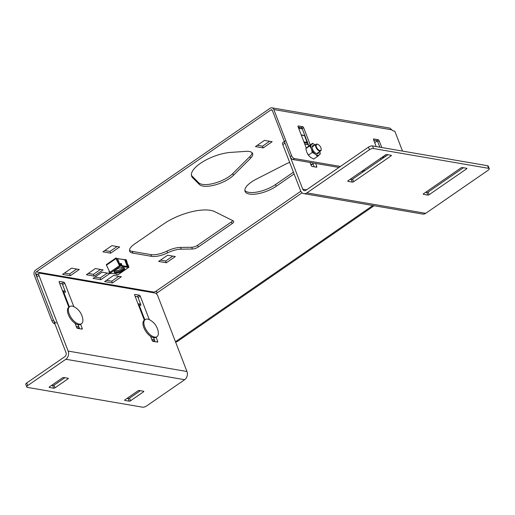 <?xml version="1.0" encoding="UTF-8"?>
<svg xmlns="http://www.w3.org/2000/svg" width="515" height="515" viewBox="0 0 515 515"><rect width="100%" height="100%" fill="white"/><g stroke="black" fill="none" stroke-linecap="round" stroke-linejoin="round"><path stroke-width="0.77" d="M252.086 152.704A15.096 5.723 -21.1 0 1 249.872 156.554L232.78 173.574A20.13 7.628 -21.1 0 1 229.13 176.555A20.13 7.628 -21.1 0 1 198.681 182.741L191.941 175.963A27.675 10.487 -21.1 0 1 191.406 175.319M229.799 178.293A20.13 7.628 -21.1 0 1 199.35 184.479L192.616 177.701A27.675 10.487 -21.1 0 1 191.644 176.227A27.675 10.487 -21.1 0 1 202.981 161.697A27.675 10.487 -21.1 0 1 230.868 152.389L245.835 151.365A15.096 5.723 -21.1 0 1 252.608 153.496A15.096 5.723 -21.1 0 1 250.541 158.292L233.45 175.312A20.13 7.628 -21.1 0 1 229.799 178.293M118.817 276.291L111.71 281.203L106.528 280.308M232.774 220.639A5.034 1.906 -21.1 0 1 231.402 221.933L197.593 245.269A5.034 1.906 -21.1 0 1 191.709 247.277L180.553 247.425A15.096 5.723 158.9 0 0 166.931 251.101A15.096 5.723 -21.1 0 1 150.895 254.603L132.278 251.404A15.096 5.723 -21.1 0 1 129.503 250.187M172.789 256.116L165.682 261.021L160.5 260.133M76.741 269.055L69.628 273.967L64.446 273.072M293.434 172.184L275.538 184.537A20.13 7.628 -21.1 0 1 244.857 190.466M107.262 273.066L100.155 277.971L94.972 277.083M100.547 269.429L93.44 274.341L88.258 273.446M117.098 246.537L109.991 251.442L104.809 250.554M269.615 141.277L262.502 146.183L257.32 145.294M54.951 323.948L54.854 323.929A3.019 1.494 -124.6 0 1 51.989 321.006L34.209 274.92A3.521 2.755 -80.2 0 1 35.554 270.143L270.13 108.247A3.521 2.755 -80.2 0 1 271.901 107.815A3.521 2.755 -80.2 0 1 273.819 109.547L291.606 155.633A3.019 1.494 55.4 0 0 294.464 158.556L340.421 166.461M62.489 290.743L64.51 291.091A1.004 0.496 -124.6 0 1 65.469 292.063L64.027 293.061L69.338 306.824M64.027 293.061A1.004 0.496 55.4 0 0 63.075 292.082L64.51 291.091M137.981 303.728L140.003 304.075A1.004 0.496 -124.6 0 1 140.956 305.047L139.52 306.045L144.831 319.809M139.52 306.045A1.004 0.496 55.4 0 0 138.567 305.067L140.003 304.075M154.88 341.136L152.279 340.685M79.394 328.152L76.793 327.701M51.989 321.006L53.431 320.015L35.651 273.928L37.717 274.283M154.371 339.803L151.725 339.353M78.879 326.819L76.233 326.368M53.431 320.015A3.019 1.494 55.4 0 0 56.29 322.937M140.956 305.047L138.097 297.631A1.004 0.496 55.4 0 0 137.144 296.659L139.301 295.166A1.004 0.496 -124.6 0 1 140.254 296.144L149.331 319.661M65.469 292.063L62.605 284.647A1.004 0.496 55.4 0 0 61.652 283.675L63.809 282.181A1.004 0.496 -124.6 0 1 64.761 283.16L73.838 306.676M104.642 281.608L113.635 275.403L121.373 276.735L112.379 282.941L104.642 281.608M132.947 253.142A15.096 5.723 -21.1 0 1 129.651 251.127A15.096 5.723 -21.1 0 1 134.454 244.097L163.59 223.986A35.226 13.345 -21.1 0 1 214.729 211.652L233.192 220.845A5.034 1.906 -21.1 0 1 233.675 221.328A5.034 1.906 -21.1 0 1 232.072 223.671L198.262 247.007A5.034 1.906 -21.1 0 1 192.378 249.015L181.222 249.163A15.096 5.723 158.9 0 0 167.607 252.839A15.096 5.723 -21.1 0 1 151.565 256.341L132.947 253.142L132.278 251.404M167.607 255.221L175.345 256.554L166.351 262.759L158.614 261.433L167.607 255.221M128.583 267.118L129.008 267.195L128.389 267.62M71.559 268.167L79.291 269.493L70.304 275.705L62.566 274.373L71.559 268.167M294.104 173.922L276.207 186.276A20.13 7.628 -21.1 0 1 257.191 193.872A20.13 7.628 -21.1 0 1 245.056 191.393A20.13 7.628 -21.1 0 1 256.18 179.22L285.381 164.285A15.096 5.723 -21.1 0 1 289.668 162.418M102.079 272.178L109.817 273.504L100.824 279.709L93.086 278.383L102.079 272.178M95.365 268.54L103.103 269.866L94.11 276.079L86.372 274.746L95.365 268.54M116.448 258.524L124.546 259.605M111.916 245.649L119.654 246.975L110.661 253.18L102.923 251.854L111.916 245.649M264.433 140.389L272.165 141.715L263.171 147.921L255.44 146.595L264.433 140.389M301.236 134.93L304.397 135.477M302.292 128.911L298.674 128.287M298.655 128.235L299.788 127.45M35.651 273.928A1.513 1.178 -80.2 0 1 36.224 271.881L270.8 109.985L272.21 110.223M300.818 191.232L155.498 291.535A3.019 1.146 158.9 0 0 153.895 292.121L153.425 292.475A1.513 1.178 99.8 0 0 153.29 292.707M294.464 158.556L293.029 159.553A3.019 1.494 -124.6 0 1 290.164 156.624L272.384 110.538A1.513 1.178 -80.2 0 0 271.56 109.798A1.513 1.178 -80.2 0 0 270.8 109.985M271.901 107.815L389.469 128.035A3.521 2.755 99.8 0 1 389.823 128.126L391.844 129.844A3.019 1.494 -124.6 0 0 393.595 130.99L394.831 131.203L402.505 151.088M363.12 170.368L364.865 170.665M293.029 159.553L338.979 167.452M361.685 171.36L363.423 171.656M308.846 145.899L302.202 128.679A1.004 0.496 55.4 0 0 301.249 127.701L302.685 126.709L298.352 125.963A1.004 0.496 -124.6 0 0 298.121 126.008A1.004 0.496 -124.6 0 0 298.069 126.729L306.322 148.114M301.249 127.701L298.249 127.186M310.281 144.908L303.638 127.688L302.202 128.679M379.825 147.187L377.695 141.664A1.004 0.496 55.4 0 0 376.742 140.685L378.177 139.694L373.845 138.947A1.004 0.496 -124.6 0 0 373.607 138.992A1.004 0.496 -124.6 0 0 373.562 139.713L376.208 146.569M380.707 158.227L381.164 159.412M376.742 140.685L373.742 140.17M383.83 157.571L383.372 156.386M385.272 156.579L384.814 155.395M381.776 147.522L379.13 140.672L377.695 141.664M302.685 126.709A1.004 0.496 -124.6 0 1 303.638 127.688M378.177 139.694A1.004 0.496 -124.6 0 1 379.13 140.672M155.498 291.535C156.747 291.278 157.178 291.793 156.798 293.08A3.019 2.363 -80.2 0 1 156.476 293.917M372.866 205.504L176.149 341.278L177.385 341.49A3.019 2.363 99.8 0 1 175.866 341.857L175.493 341.793M374.102 205.717L177.385 341.49M175.422 341.612A3.019 2.363 -80.2 0 0 176.149 341.278M263.171 147.921L262.502 146.183M110.661 253.18L109.991 251.442M94.11 276.079L93.44 274.341M100.824 279.709L100.155 277.971M70.304 275.705L69.628 273.967M166.351 262.759L165.682 261.021M112.379 282.941L111.71 281.203M38.979 275.48A3.019 1.494 55.4 0 1 39.121 273.317A3.019 1.494 55.4 0 1 39.829 273.195L154.925 292.99A3.019 1.494 55.4 0 1 157.79 295.913L186.958 371.508A6.038 4.719 99.8 0 1 184.653 379.703L146.524 406.013A3.019 1.146 158.9 0 1 142.507 407.185L27.417 387.389A3.019 1.146 158.9 0 1 26.754 386.99A3.019 1.146 158.9 0 1 27.713 385.581L65.843 359.264A6.038 4.719 99.8 0 0 68.147 351.076L38.979 275.48L36.823 276.967L65.991 352.563A3.019 2.363 99.8 0 1 64.839 356.663L26.709 382.973L27.713 385.581M63.757 377.514L68.083 378.261A1.004 0.38 -21.1 0 1 68.308 378.396A1.004 0.38 -21.1 0 1 67.986 378.86L55.034 387.801A1.004 0.38 -21.1 0 1 53.695 388.188L49.369 387.447A1.004 0.38 -21.1 0 1 49.144 387.312A1.004 0.38 -21.1 0 1 49.466 386.842L62.418 377.907A1.004 0.38 -21.1 0 1 63.757 377.514M139.243 390.499L143.576 391.245A1.004 0.38 -21.1 0 1 143.794 391.381A1.004 0.38 -21.1 0 1 143.479 391.844L130.527 400.786A1.004 0.38 -21.1 0 1 129.188 401.172L124.855 400.432A1.004 0.38 -21.1 0 1 124.636 400.297A1.004 0.38 -21.1 0 1 124.958 399.827L137.911 390.891A1.004 0.38 -21.1 0 1 139.243 390.499M53.695 388.188L52.691 385.581L51.571 385.387M52.691 385.581A1.004 0.38 158.9 0 0 54.03 385.194L55.034 387.801M64.877 377.707L54.03 385.194M129.188 401.172L128.184 398.565L127.063 398.372M128.184 398.565A1.004 0.38 158.9 0 0 129.523 398.179L130.527 400.786M140.37 390.692L129.523 398.179M26.754 386.99L25.75 384.383A3.019 1.146 -21.1 0 1 26.709 382.973M153.541 337.66L155.099 341.69M135.117 296.312L137.144 296.659M78.048 324.675L79.606 328.705M59.624 283.327L61.652 283.675M36.823 276.967A3.019 1.494 -124.6 0 1 36.964 274.804L39.121 273.317M156.122 337.267L157.687 341.329A1.004 0.496 -124.6 0 1 157.642 342.05A1.004 0.496 -124.6 0 1 157.403 342.089L153.077 341.342A1.004 0.496 -124.6 0 1 152.118 340.37L150.554 336.308M157.03 336.643A10.39 5.15 -124.6 0 1 149.054 333.656A10.39 5.15 -124.6 0 1 145.224 319.538A10.39 5.15 -124.6 0 1 150.007 320.008A16.628 16.628 0 0 1 158.285 332.008A10.39 5.15 -124.6 0 1 157.03 336.643L156.129 337.267A10.39 5.15 -124.6 0 1 148.153 334.28A10.39 5.15 -124.6 0 1 144.322 320.163L134.685 295.185A1.004 0.496 -124.6 0 1 134.73 294.464A1.004 0.496 -124.6 0 1 134.969 294.426L139.301 295.166M63.809 282.181L59.476 281.441A1.004 0.496 -124.6 0 0 59.238 281.48A1.004 0.496 -124.6 0 0 59.193 282.201L68.83 307.178A10.39 5.15 -124.6 0 0 72.66 321.296A10.39 5.15 -124.6 0 0 80.636 324.283L82.2 328.345A1.004 0.496 -124.6 0 1 82.149 329.066A1.004 0.496 -124.6 0 1 81.911 329.104L77.585 328.358A1.004 0.496 -124.6 0 1 76.626 327.386L75.061 323.323M489.25 168.733A3.019 1.146 158.9 0 0 488.593 168.328L487.583 165.721A3.019 1.146 -21.1 0 1 488.246 166.126L489.25 168.733A3.019 1.146 158.9 0 1 488.291 170.137L425.699 213.332A6.038 4.719 99.8 0 1 422.667 214.073L303.856 193.64A6.038 4.719 99.8 0 1 300.567 190.666L282.799 144.612A3.019 1.494 -124.6 0 1 282.941 142.449L284.325 141.49M488.593 168.328L373.497 148.532A3.019 1.146 158.9 0 0 369.48 149.704L368.476 147.097L305.891 190.293A3.019 2.363 99.8 0 1 304.371 190.659A3.019 2.363 99.8 0 1 302.723 189.179L284.956 143.125L282.799 144.612M369.48 149.704L306.895 192.9A6.038 4.719 99.8 0 1 303.856 193.64M314.182 166.809L312.682 162.933M383.688 157.674L381.95 157.371M308.388 144.721L304.771 144.097M315.83 167.092L316.77 166.442L315.611 163.435M316.77 166.442A1.004 0.496 -124.6 0 1 316.725 167.169A1.004 0.496 -124.6 0 1 316.487 167.208L312.161 166.461A1.004 0.496 -124.6 0 1 311.202 165.489L310.043 162.476M285.098 140.962A3.019 1.494 55.4 0 0 284.956 143.125M427.791 195.088L423.459 194.342A1.004 0.38 -21.1 0 1 423.24 194.207A1.004 0.38 -21.1 0 1 423.562 193.737L460.97 167.922A1.004 0.38 -21.1 0 1 462.309 167.53L466.642 168.276A1.004 0.38 -21.1 0 1 466.86 168.411A1.004 0.38 -21.1 0 1 466.539 168.881L429.13 194.696A1.004 0.38 -21.1 0 1 427.791 195.088L426.787 192.481L425.667 192.288M426.787 192.481A1.004 0.38 158.9 0 0 428.126 192.089L429.13 194.696M463.429 167.723L428.126 192.089M352.299 182.104L347.966 181.357A1.004 0.38 -21.1 0 1 347.747 181.222A1.004 0.38 -21.1 0 1 348.069 180.752L385.478 154.938A1.004 0.38 -21.1 0 1 386.817 154.545L391.149 155.292A1.004 0.38 -21.1 0 1 391.368 155.427A1.004 0.38 -21.1 0 1 391.046 155.897L353.638 181.711A1.004 0.38 -21.1 0 1 352.299 182.104L351.294 179.497L350.174 179.304M351.294 179.497A1.004 0.38 158.9 0 0 352.633 179.104L353.638 181.711M387.937 154.738L352.633 179.104M368.476 147.097A3.019 1.146 -21.1 0 1 372.493 145.925L373.497 148.532M487.583 165.721L372.493 145.925M306.605 140.582L304.758 135.799A1.004 0.38 158.9 0 0 304.539 135.664L301.301 135.11M304.861 135.567L304.468 135.651M307.545 142.114L307.146 142.97A1.004 0.38 158.9 0 1 306.425 143.067L304.23 142.687M304.062 142.256L306.258 142.629A1.004 0.38 158.9 0 0 306.979 142.539L306.451 140.653A1.004 0.38 158.9 0 0 306.76 140.498M307.107 142.41L303.908 141.863M126.754 264.71L124.907 259.927A1.004 0.38 158.9 0 0 124.688 259.792L117.568 258.569A1.004 0.38 158.9 0 0 116.532 258.788A1.004 0.38 158.9 0 0 116.416 258.845M124.997 260.165L125.93 259.998L125.145 260.539M127.707 264.659L126.51 260.397A0.753 0.373 55.4 0 0 125.763 259.566L125.872 259.985M125.705 259.554L124.617 259.779M118.875 274.102A0.753 0.373 -124.6 0 1 118.785 274.257A0.753 0.373 -124.6 0 1 118.695 274.289L117.838 274.592A0.657 0.509 99.8 0 1 117.51 274.669L116.525 274.501M127.392 264.607L125.93 259.998M128.261 267.691A0.753 0.373 55.4 0 0 128.351 267.652A0.753 0.373 55.4 0 0 128.435 267.279L128.184 267.485M127.302 267.098L128.415 267.291A0.657 0.509 99.8 0 0 128.666 266.403L128.01 264.71L127.044 264.543L127.694 266.236L127.302 267.098A1.004 0.38 158.9 0 1 126.574 267.195L122.235 266.448A1.004 0.38 158.9 0 1 122.016 266.313A1.004 0.38 158.9 0 1 122.016 266.191L121.463 263.583L120.137 263.667L120.787 265.36L119.738 265.656L116.171 257.912A0.753 0.373 55.4 0 0 115.997 257.944A0.753 0.373 55.4 0 0 116.004 258.588L119.461 265.669A0.753 0.373 55.4 0 0 120.034 266.274L120.896 265.998A0.657 0.509 -80.2 0 0 121.147 265.109L120.491 263.416M123.323 267.562A5.536 2.099 158.9 0 0 117.201 268.972A5.536 2.099 158.9 0 0 114.208 272.287A5.536 2.099 158.9 0 0 115.412 273.027A5.536 2.099 158.9 0 0 121.534 271.617A5.536 2.099 158.9 0 0 124.533 268.302A5.536 2.099 158.9 0 0 123.323 267.562M109.328 271.122L108.98 271.36L109.637 273.053A0.657 0.509 -80.2 0 0 110.319 273.298L110.468 272.879A0.753 0.373 -124.6 0 1 109.895 272.274L106.438 265.193A0.753 0.373 -124.6 0 1 106.425 264.549A0.753 0.373 -124.6 0 1 106.605 264.517M117.838 274.592L116.725 274.398A1.004 0.38 158.9 0 0 116.725 274.276A1.004 0.38 158.9 0 0 116.506 274.147L112.161 273.394A1.004 0.38 158.9 0 0 111.44 273.491L110.319 273.298M110.287 272.77L109.412 271.289M110.603 273.22L111.44 273.491M124.418 268.096A5.536 2.099 -21.1 0 1 121.102 271.321A5.536 2.099 -21.1 0 1 115.244 272.59A5.536 2.099 -21.1 0 1 114.156 272.055M122.235 266.448L122.074 266.03L126.407 266.757A1.004 0.38 158.9 0 0 127.134 266.667L126.6 264.781A1.004 0.38 158.9 0 0 127.044 264.543M116.184 274.18L116.725 274.398L116.145 274.083M116.403 258.356L116.532 258.788M121.283 271.225L123.619 269.615M127.257 266.538L122.158 265.663M120.8 265.431L120.175 265.322A1.004 0.38 158.9 0 0 119.602 265.373M114.388 271.251A5.034 1.906 158.9 0 0 115.36 271.714A5.034 1.906 158.9 0 0 120.658 270.568A5.034 1.906 158.9 0 0 123.703 267.652M115.09 270.407A4.217 1.597 158.9 0 0 115.675 270.607A4.217 1.597 158.9 0 0 119.789 269.796A4.217 1.597 158.9 0 0 122.615 267.504M310.996 164.942A10.39 5.15 55.4 0 0 312.148 164.497L313.049 163.873A10.39 5.15 55.4 0 1 310.751 164.317M317.626 144.29A4.023 1.996 55.4 0 0 317.433 144.206A4.023 1.996 55.4 0 0 316.088 144.264A4.023 1.996 55.4 0 0 315.676 144.818A4.023 1.996 55.4 0 0 317.131 149.247A4.023 1.996 55.4 0 0 320.658 150.889A4.023 1.996 55.4 0 0 321.07 150.335A4.023 1.996 55.4 0 0 321.186 149.653A4.023 1.996 55.4 0 0 321.18 149.434M321.09 149.859A3.624 1.796 -124.6 0 1 317.935 149.318A3.624 1.796 -124.6 0 1 316.229 144.895A3.624 1.796 -124.6 0 1 317.813 144.348A3.624 1.796 -124.6 0 1 321.193 149.247A3.624 1.796 -124.6 0 1 321.09 149.859M318.74 152.215A4.751 2.356 -124.6 0 1 316.532 153.586A4.751 2.356 -124.6 0 1 312.502 149.112A4.751 2.356 -124.6 0 1 312.096 147.161A4.751 2.356 -124.6 0 1 314.169 145.591M315.238 144.85A6.541 3.245 55.4 0 0 311.62 144.297L312.489 143.382L308.646 146.035L305.884 148.603L306.644 151.931L308.401 155.118L310.448 157.249L313.674 159.071L317.523 156.418L315.476 154.288A6.541 3.245 55.4 0 0 319.223 154.931L317.523 156.418M307.532 153.824A6.541 3.245 55.4 0 0 307.545 153.843A6.541 3.245 55.4 0 0 308.672 155.479A6.541 3.245 55.4 0 0 308.71 155.524M312.245 152.466L311.485 149.138A6.541 3.245 55.4 0 0 315.122 154.024L312.245 152.466L308.401 155.118L308.672 155.479M311.318 148.706L309.727 145.951L311.433 144.464A6.541 3.245 55.4 0 0 311.318 148.706L311.485 149.138M312.489 143.382L315.367 144.94M319.821 151.468L320.285 153.85L319.409 154.758A6.541 3.245 55.4 0 0 319.809 151.474M315.476 154.288L315.122 154.024M305.884 148.603L309.727 145.951M82.793 319.023A10.39 5.15 -124.6 0 1 81.537 323.658A10.39 5.15 -124.6 0 1 73.568 320.671L73.568 320.671A10.39 5.15 -124.6 0 1 69.731 306.554A10.39 5.15 -124.6 0 1 74.514 307.024A16.628 16.628 0 0 1 82.793 319.023M199.35 184.479L198.681 182.741M374.592 140.318L373.961 140.75M36.224 271.881L153.895 292.121M273.819 109.547L391.844 129.844M298.352 125.963L297.998 126.214M373.845 138.947L373.491 139.198M290.164 156.624L291.606 155.633M377.212 140.962L374.708 142.687M302.08 192.816L156.798 293.08M276.207 186.276L275.538 184.537M250.541 158.292L249.872 156.554M192.616 177.701L191.941 175.963M233.45 175.312L232.78 173.574M151.565 256.341L150.895 254.603M167.607 252.839L166.931 251.101M181.222 249.163L180.553 247.425M192.378 249.015L191.709 247.277M198.262 247.007L197.593 245.269M232.072 223.671L231.402 221.933M184.653 379.703L65.843 359.264M186.958 371.508L68.147 351.076M81.254 328.988L82.2 328.345M64.761 283.16L62.605 284.647M59.476 281.441L59.122 281.686M140.254 296.144L138.097 297.631M156.747 341.973L157.687 341.329M134.969 294.426L134.608 294.67M124.714 400.046L124.855 400.432M143.479 391.844L143.221 391.181M49.221 387.061L49.369 387.447M67.986 378.86L67.729 378.197M306.554 189.835L302.723 189.179M425.699 213.332L306.895 192.9M347.825 180.977L347.966 181.357M391.046 155.897L390.788 155.227M423.311 193.962L423.459 194.342M466.539 168.881L466.281 168.212M307.957 143.601L306.747 144.438M307.758 143.08L307.146 142.97M306.258 142.629L306.425 143.067M304.539 135.664L306.457 140.647M126.181 260.275L125.28 260.899M128.19 267.678L118.592 274.302M128.666 266.403L127.694 266.236M122.016 266.191L120.896 265.998M120.143 266.294L110.551 272.918M110.41 273.233L110.242 272.802M126.407 266.757L126.574 267.195M122.113 265.276L121.147 265.109M120.806 266.062L120.639 265.624M120.034 266.274L119.853 265.811M124.688 259.792L126.613 264.774M117.568 258.569L120.175 265.322M116.004 258.588L106.438 265.193M119.461 265.669L109.895 272.274M307.989 143.679L306.856 144.458M128.351 267.652L118.785 274.257M110.983 273.549L109.991 273.375M115.997 257.944L106.425 264.549M320.658 150.889L316.68 153.637M317.813 144.348L317.433 144.206M321.193 149.247L321.186 149.653M316.088 144.264L312.103 147.013M144.322 320.163L145.224 319.538M80.636 324.283L81.537 323.658M68.83 307.178L69.731 306.554"/></g></svg>
